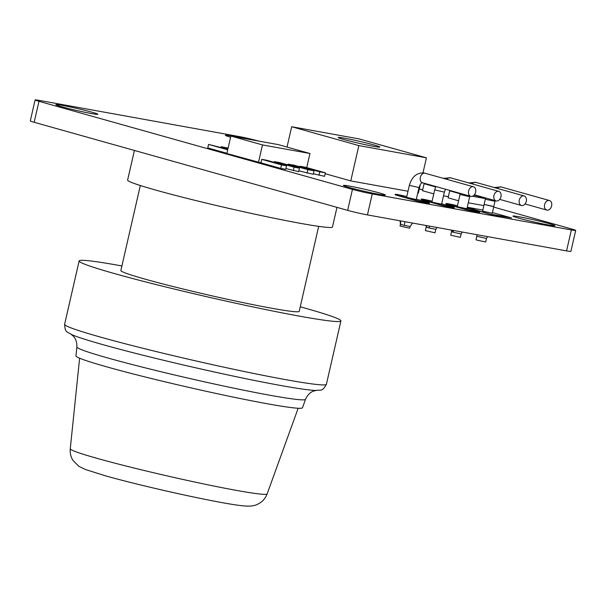 <?xml version="1.0" encoding="UTF-8"?>
<svg xmlns="http://www.w3.org/2000/svg" width="606" height="606" viewBox="0 0 606 606"><rect width="100%" height="100%" fill="white"/><g stroke="black" fill="none" stroke-linecap="round" stroke-linejoin="round"><path stroke-width="0.91" d="M404.77 221.652A5.386 1.083 -76.5 0 1 404.247 225.371L410.103 226.477L409.701 228.227L400.043 226.015L400.437 224.265L400.074 220.804M404.247 225.371L400.505 224.326A5.386 5.295 117.7 0 0 400.127 220.811M436.918 227.462L435.835 229.31L429.162 228.007A3.591 1.326 104 0 0 429.389 226.099M435.835 229.31L435.032 232.81L425.367 230.591L426.169 227.099L429.162 228.007M426.45 225.568A3.591 3.363 -69.8 0 1 426.45 227.242M462.242 232.045L461.158 233.893L453.174 232.25A3.591 2.31 105.2 0 0 453.265 230.416M461.158 233.893L460.363 237.385L450.697 235.173L451.493 231.674L453.174 232.25M452.561 230.295A3.591 2.803 -73.7 0 1 452.523 232.06M486.489 238.469L485.686 241.968L477.361 240.226L476.021 239.749L476.824 236.257L486.489 238.469L487.572 236.62M547.013 210.123A4.954 3.545 105.7 0 0 551.574 206.093A4.954 3.545 105.7 0 0 549.46 200.525A4.954 3.545 105.7 0 0 549.225 200.472A4.954 3.545 105.7 0 0 544.658 204.502A4.954 3.545 105.7 0 0 546.779 210.07A4.954 3.545 105.7 0 0 547.013 210.123M485.626 197.965L485.338 199.071L486.679 199.548L495.004 201.283L493.776 206.661L484.111 204.449L492.436 206.184M374.137 144.993A21.369 1.015 12.9 0 0 351.419 139.554A21.369 1.015 12.9 0 0 338.231 137.501A21.369 1.015 12.9 0 0 343.988 139.547A21.369 1.015 12.9 0 0 366.698 144.986A21.369 1.015 12.9 0 0 379.886 147.038A21.369 1.015 12.9 0 0 374.137 144.993M458.598 206.987L466.923 208.722L469.673 196.708L460.015 194.496L457.257 206.51L458.598 206.987M521.683 205.54A4.954 3.545 105.7 0 0 526.25 201.51A4.954 3.545 105.7 0 0 524.129 195.943A4.954 3.545 105.7 0 0 523.895 195.889A4.954 3.545 105.7 0 0 519.334 199.919A4.954 3.545 105.7 0 0 521.448 205.487A4.954 3.545 105.7 0 0 521.683 205.54M433.267 202.404L441.6 204.146L444.349 192.125L434.684 189.913L431.934 201.927L433.267 202.404M496.359 200.965A4.954 3.545 105.7 0 0 500.92 196.935A4.954 3.545 105.7 0 0 498.806 191.367A4.954 3.545 105.7 0 0 498.571 191.314A4.954 3.545 105.7 0 0 494.004 195.344A4.954 3.545 105.7 0 0 496.125 200.912A4.954 3.545 105.7 0 0 496.359 200.965M419.019 187.549L416.269 199.563L406.603 197.351L409.361 185.338L419.019 187.549C421.708 180.611 422.306 183.648 422.473 182.754L422.496 182.762A4.954 3.545 105.7 0 0 422.73 182.815M471.029 196.382A4.954 3.545 105.7 0 0 475.589 192.352A4.954 3.545 105.7 0 0 473.475 186.784A4.954 3.545 105.7 0 0 473.241 186.731A4.954 3.545 105.7 0 0 468.68 190.761A4.954 3.545 105.7 0 0 470.794 196.329A4.954 3.545 105.7 0 0 471.029 196.382M107.247 366.994A116.193 5.522 -167.1 0 1 75.947 355.911L76.871 346.973A117.284 5.575 -167.1 0 0 108.459 358.161A117.284 5.575 -167.1 0 0 232.81 387.954A117.284 5.575 -167.1 0 0 305.522 399.339L302.462 407.785A116.193 5.522 -167.1 0 1 230.431 396.506A116.193 5.522 -167.1 0 1 107.247 366.994M300.243 306.803A134.274 6.378 -167.1 0 1 304.757 308.06A134.274 6.378 -167.1 0 1 340.92 320.907A134.274 6.378 -167.1 0 1 258.02 307.984A134.274 6.378 -167.1 0 1 115.299 273.806A134.274 6.378 -167.1 0 1 79.136 260.951A134.274 6.378 -167.1 0 1 121.897 265.958M318.665 226.356L299.197 311.355A91.483 4.348 -167.1 0 1 242.726 302.553A91.483 4.348 -167.1 0 1 145.493 279.26A91.483 4.348 -167.1 0 1 120.859 270.511L140.319 185.512M336.966 207.35L332.467 227A105.073 4.992 -167.1 0 1 267.594 216.887A105.073 4.992 -167.1 0 1 155.916 190.14A105.073 4.992 -167.1 0 1 127.624 180.08L134.411 150.447M349.223 187.496A21.543 1.023 -167.1 0 1 343.428 185.436A21.543 1.023 -167.1 0 1 356.722 187.512A21.543 1.023 -167.1 0 1 379.621 192.996A21.543 1.023 -167.1 0 1 385.424 195.056A21.543 1.023 -167.1 0 1 372.122 192.981A21.543 1.023 -167.1 0 1 349.223 187.496M230.598 137.206A21.543 1.023 -167.1 0 1 225.387 135.305A21.543 1.023 -167.1 0 1 240.991 137.873M518.744 218.152A21.543 1.023 -167.1 0 1 512.941 216.084A21.543 1.023 -167.1 0 1 526.243 218.16A21.543 1.023 -167.1 0 1 549.134 223.644A21.543 1.023 -167.1 0 1 554.937 225.705A21.543 1.023 -167.1 0 1 541.635 223.637A21.543 1.023 -167.1 0 1 518.744 218.152M61.668 106.717A21.543 1.023 -167.1 0 1 55.866 104.656A21.543 1.023 -167.1 0 1 69.167 106.732A21.543 1.023 -167.1 0 1 92.059 112.216A21.543 1.023 -167.1 0 1 97.861 114.276A21.543 1.023 -167.1 0 1 84.567 112.201A21.543 1.023 -167.1 0 1 61.668 106.717M493.776 206.661L492.254 213.304L482.588 211.085L485.338 199.071M432.108 201.169A8.325 0.394 12.9 0 0 421.284 199.071L421.208 199.419A8.325 0.394 12.9 0 0 423.45 200.215L440.168 204.919A8.325 0.394 12.9 0 0 449.016 207.032A8.325 0.394 12.9 0 0 454.152 207.835L454.235 207.487A8.325 0.394 12.9 0 0 451.993 206.691L441.676 203.79M467.143 207.775L492.019 214.766L511.525 217.925L492.42 212.562M566.557 250.899L571.36 229.932A14.362 0.682 12.9 0 0 575.7 230.424L570.897 251.392A14.362 0.682 -167.1 0 1 566.557 250.899L367.448 214.903A14.362 0.682 -167.1 0 1 347.655 210.358L34.171 122.291A14.362 0.682 -167.1 0 1 30.3 120.92L35.103 99.945A14.362 0.682 12.9 0 1 39.443 100.437L238.552 136.433A14.362 0.682 12.9 0 1 258.345 140.986L258.603 141.054M493.678 207.093L571.829 229.045A14.362 0.682 12.9 0 1 575.7 230.424M35.103 99.945A14.362 0.682 12.9 0 0 38.973 101.316L34.171 122.291M347.655 210.358L352.457 189.383L38.973 101.316M352.457 189.383A14.362 0.682 12.9 0 0 372.251 193.928L367.448 214.903M571.36 229.932L372.251 193.928M406.785 196.556A8.984 0.424 12.9 0 0 395.248 194.337L395.165 194.685A8.984 0.424 12.9 0 0 397.589 195.541L414.307 200.238A8.984 0.424 12.9 0 0 423.859 202.525A8.984 0.424 12.9 0 0 429.404 203.389L429.48 203.04A8.984 0.424 12.9 0 0 427.063 202.184L416.36 199.177M457.439 205.745A8.666 0.409 12.9 0 0 446.031 203.533L445.948 203.881A8.666 0.409 12.9 0 0 448.281 204.707L464.999 209.403A8.666 0.409 12.9 0 0 474.218 211.615A8.666 0.409 12.9 0 0 479.566 212.448L479.641 212.1A8.666 0.409 12.9 0 0 477.308 211.267L467.006 208.373M325.172 173.71L350.76 180.899L408.005 191.246M417.769 193.019L418.345 193.117L420.337 184.436M419.276 189.049L422.715 189.678M429.093 184.618L424.086 183.709L422.48 190.701L433.775 193.875M443.501 195.821L448.364 196.7M454.106 191.64L449.705 190.845L448.099 197.836L458.575 200.775M468.286 202.79L483.846 205.601M313.34 173.74L324.566 176.331L325.369 172.831L305.583 167.279L299.985 166.264L299.856 166.801M298.826 170.854L313.219 174.278L314.022 170.786L294.236 165.226L288.07 164.112L287.888 164.9M285.918 168.597L298.644 171.642L299.447 168.15L279.669 162.59L274.344 161.628L274.177 162.34M280.714 168.4L285.752 169.309L286.555 165.817L266.776 160.257L261.731 159.348L260.928 162.84L280.714 168.4L281.51 164.908L286.555 165.817M230.863 136.039L262.481 144.925L309.954 153.507L278.336 144.622L230.863 136.039L226.856 153.515L260.928 162.84M227.826 149.281L208.562 144.41L207.76 147.909L226.909 153.288M309.954 153.507L306.727 167.597M262.481 144.925L258.482 162.4M467.218 207.426L492.019 214.766M492.102 214.41L511.525 217.925M482.83 210.047L467.264 207.229M395.248 194.337A8.984 0.424 12.9 0 0 397.665 195.193L414.39 199.889A8.984 0.424 12.9 0 0 423.935 202.177A8.984 0.424 12.9 0 0 429.48 203.04M421.284 199.071A8.325 0.394 12.9 0 0 423.526 199.866L440.251 204.563A8.325 0.394 12.9 0 0 449.099 206.684A8.325 0.394 12.9 0 0 454.235 207.487M446.031 203.533A8.666 0.409 12.9 0 0 448.364 204.358L465.082 209.055A8.666 0.409 12.9 0 0 474.293 211.259A8.666 0.409 12.9 0 0 479.641 212.1M291.683 126.73L358.85 145.591L426.435 157.818L359.267 138.948L291.683 126.73L287.024 147.069M358.85 145.591L350.76 180.899M426.435 157.818L422.988 172.854M424.086 183.709L435.608 186.951M485.618 198.003L474.013 195.238M449.705 190.845L460.189 193.791M472.453 196.261L485.451 198.609M299.985 166.264L319.763 171.824L318.961 175.316M319.763 171.824L325.369 172.831M288.07 164.112L307.856 169.665L307.053 173.164M307.856 169.665L314.022 170.786M274.344 161.628L294.122 167.188L293.319 170.68M294.122 167.188L299.447 168.15M261.731 159.348L281.51 164.908M228.098 148.106L221.167 146.69L221.016 147.364M221.167 146.69L227.985 148.606M208.562 144.41L227.712 149.788M501.389 187.034A4.954 3.545 105.7 0 0 501.162 186.959A4.954 3.545 105.7 0 0 500.927 186.906A4.954 3.545 105.7 0 0 497.556 188.481M476.058 182.451A4.954 3.545 105.7 0 0 475.831 182.376A4.954 3.545 105.7 0 0 475.596 182.323A4.954 3.545 105.7 0 0 472.233 183.898M450.735 177.876A4.954 3.545 105.7 0 0 450.508 177.8A4.954 3.545 105.7 0 0 450.273 177.74A4.954 3.545 105.7 0 0 446.902 179.323M425.404 173.293A4.954 3.545 105.7 0 0 425.177 173.218A4.954 3.545 105.7 0 0 424.942 173.164A4.954 3.545 105.7 0 0 420.382 177.194A4.954 3.545 105.7 0 0 422.496 182.762L470.794 196.329M97.468 458.454A100.99 4.795 12.9 0 0 204.533 484.111A100.99 4.795 12.9 0 0 267.14 493.913C265.595 497.988 263.004 501.124 259.376 503.328L257.459 504.328C254.399 505.896 250.164 506.442 244.771 505.965C225.371 504.73 145.758 487.224 105.664 475.877L85.438 469.514L78.992 466.4L73.137 460.643C70.841 457.091 69.887 453.152 70.266 448.819A100.99 4.795 12.9 0 0 97.468 458.454M326.399 384.28C322.013 392.127 321.051 389.605 315.734 390.453A128.578 6.105 -167.1 0 1 226.356 374.599A128.578 6.105 -167.1 0 1 103.24 344.746A128.578 6.105 -167.1 0 1 71.538 334.527C67.13 331.452 65.16 333.3 64.622 324.324A134.274 6.378 12.9 0 0 100.785 337.178A134.274 6.378 12.9 0 0 243.506 371.357A134.274 6.378 12.9 0 0 326.399 384.28L340.92 320.907M410.103 226.477L412.595 223.069M426.169 225.523L426.169 227.099M451.5 230.098L451.493 231.674M476.831 234.681L476.824 236.257M494.057 187.496L501.162 186.959L549.46 200.525M495.17 200.647L495.004 201.283M525.054 203.964L546.779 210.07M468.733 182.921L475.831 182.376L524.129 195.943M469.847 196.064L469.673 196.708M443.403 178.338L450.508 177.8L498.806 191.367M445.524 189.231L444.349 192.125M409.361 185.338C412.012 176.551 416.966 172.437 424.23 172.998L473.475 186.784M70.266 448.819L79.613 358.207M71.031 334.277L72.902 335.747C73.447 336.216 77.182 339.557 76.871 346.973M64.622 324.324L79.136 260.951M316.302 390.453L313.976 390.961C313.287 391.143 308.469 392.529 305.522 399.339M267.14 493.913L298.16 408.255M474.392 194.806L496.125 200.912M435.797 186.496L434.684 189.913M499.723 199.389L521.448 205.487M460.302 193.382L460.015 194.496"/></g></svg>
